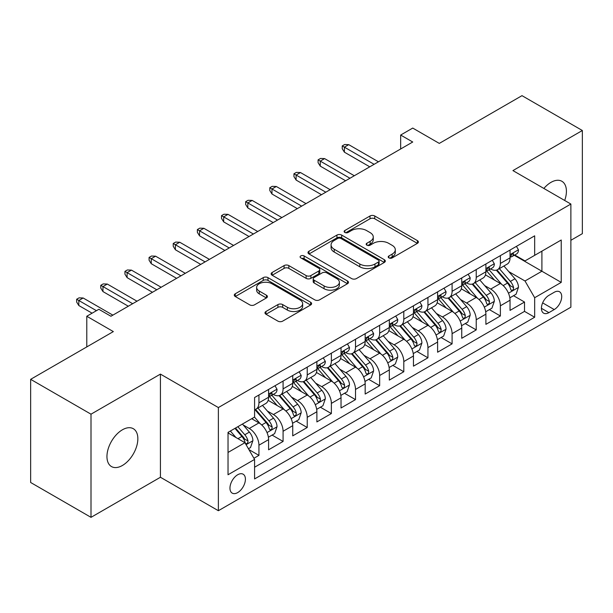 <?xml version="1.0" encoding="UTF-8"?>
<svg xmlns="http://www.w3.org/2000/svg" width="613" height="613" viewBox="0 0 613 613"><rect width="100%" height="100%" fill="white"/><g stroke="black" fill="none" stroke-linecap="round" stroke-linejoin="round"><path stroke-width="0.92" d="M388.903 257.889A2.345 1.356 0 0 0 392.22 257.889L417.399 243.353A3.349 1.939 0 0 0 418.38 241.982A3.349 1.939 0 0 0 417.399 240.618L374.742 215.991A3.349 1.939 0 0 0 369.999 215.991L344.82 230.526A2.345 1.356 0 0 0 344.131 231.484A2.345 1.356 0 0 0 344.82 232.442A2.345 1.356 0 0 0 348.138 232.442L351.395 230.557A10.727 6.191 0 0 1 366.566 230.557L370.122 232.611A10.727 6.191 0 0 1 373.263 236.993A10.727 6.191 0 0 1 370.122 241.369L366.858 243.246A2.345 1.356 0 0 0 366.176 244.204A2.345 1.356 0 0 0 366.858 245.162A2.345 1.356 0 0 0 370.175 245.162L373.44 243.284A10.727 6.191 0 0 1 388.604 243.284L392.159 245.338A10.727 6.191 0 0 1 395.301 249.713A10.727 6.191 0 0 1 392.159 254.096L388.903 255.973A2.345 1.356 0 0 0 388.213 256.931A2.345 1.356 0 0 0 388.903 257.889L388.903 255.973M122.401 465.482A21.853 12.62 120 0 0 136.676 446.226A21.853 12.62 120 0 0 133.327 428.717A21.853 12.62 120 0 0 122.401 429.797A21.853 12.62 120 0 0 108.126 449.053A21.853 12.62 120 0 0 111.474 466.562A21.853 12.62 120 0 0 122.401 465.482M564.696 200.466A21.853 12.62 120 0 0 561.891 181.287A21.853 12.62 120 0 0 550.964 182.368A21.853 12.62 120 0 0 543.869 188.452M237.691 492.591A10.927 6.306 120 0 0 244.825 482.967A10.927 6.306 120 0 0 243.154 474.209A10.927 6.306 120 0 0 237.691 474.753A10.927 6.306 120 0 0 230.549 484.377A10.927 6.306 120 0 0 232.227 493.136A10.927 6.306 120 0 0 237.691 492.591M265.958 311.496A3.349 1.939 0 0 0 264.977 312.86A3.349 1.939 0 0 0 265.958 314.231L277.927 321.135A3.349 1.939 0 0 0 282.67 321.135L310.63 304.99A3.349 1.939 0 0 0 311.619 303.627A3.349 1.939 0 0 0 310.63 302.255L267.973 277.628A3.349 1.939 0 0 0 263.238 277.628L235.269 293.773A3.349 1.939 0 0 0 234.289 295.144A3.349 1.939 0 0 0 235.269 296.508L249.729 304.853A3.349 1.939 0 0 0 254.464 304.853L266.433 297.949A3.349 1.939 0 0 0 267.414 296.577A3.349 1.939 0 0 0 266.433 295.213L259.268 291.068A8.965 5.18 0 0 1 256.64 287.413A8.965 5.18 0 0 1 262.172 282.631A8.965 5.18 0 0 1 271.942 283.75L300.025 299.964A8.965 5.18 0 0 1 302.653 303.627A8.965 5.18 0 0 1 297.121 308.408A8.965 5.18 0 0 1 287.351 307.282L282.67 304.584A3.349 1.939 0 0 0 277.927 304.584L265.958 311.496L265.958 314.231M570.879 240.288L582.35 233.668L582.35 130.508L521.992 95.659L439.291 143.404L412.733 128.071L400.664 135.044L412.733 142.009L110.93 316.254L98.862 309.289L86.785 316.254L86.785 346.927M91.008 414.181L91.008 517.341L160.43 477.259L160.43 374.106L91.008 414.181L30.65 379.332L113.344 331.587L86.785 316.254M160.43 374.106L218.374 407.561L570.879 204.045L570.879 307.197L218.374 510.713L218.374 407.561M582.35 130.508L512.935 170.59L570.879 204.045M351.632 278.586A3.349 1.939 0 0 0 356.375 278.586L384.336 262.441A3.349 1.939 0 0 0 385.316 261.069A3.349 1.939 0 0 0 384.336 259.705L341.679 235.078A3.349 1.939 0 0 0 336.943 235.078L308.975 251.223A3.349 1.939 0 0 0 307.994 252.587A3.349 1.939 0 0 0 308.975 253.958L351.632 278.586M301.734 258.395A2.345 1.356 0 0 1 304.117 258.732L304.117 255.943L347.487 280.976A3.349 1.939 0 0 1 348.468 282.348A3.349 1.939 0 0 1 347.487 283.719L319.519 299.864A3.349 1.939 0 0 1 314.783 299.864L272.118 275.229L272.118 272.494A3.349 1.939 0 0 0 271.138 273.865A3.349 1.939 0 0 0 272.118 275.229M272.118 272.494L284.087 265.59A3.349 1.939 0 0 1 288.83 265.59L306.132 275.574A3.349 1.939 0 0 0 310.868 275.574L318.806 270.992A3.349 1.939 0 0 0 319.794 269.62A3.349 1.939 0 0 0 318.806 268.256L300.799 257.858A2.345 1.356 0 0 1 300.109 256.901A2.345 1.356 0 0 1 301.558 255.644A2.345 1.356 0 0 1 304.117 255.943M91.008 517.341L30.65 482.492L30.65 379.332M253.928 458.271L258.939 455.375L248.916 449.59M243.215 424.97L249.276 428.472A13.655 7.885 60 0 1 258.939 445.199L268.594 439.621L268.594 449.796L283.083 441.437L272.095 435.092M267.36 411.032L273.421 414.534A13.655 7.885 60 0 1 283.083 431.261L292.738 425.683L292.738 435.858L307.228 427.499L296.24 421.154M291.504 397.094L297.566 400.595A13.655 7.885 60 0 1 307.228 417.323L316.883 411.744L316.883 421.92L331.372 413.56L320.384 407.216M315.649 383.156L321.71 386.65A13.655 7.885 60 0 1 331.372 403.385L341.027 397.806L341.027 407.982L355.509 399.615L344.529 393.278M339.794 369.21L345.855 372.712A13.655 7.885 60 0 1 355.509 389.439L365.172 383.868L365.172 394.044L379.654 385.677L368.674 379.332M363.938 355.272L369.999 358.774A13.655 7.885 60 0 1 379.654 375.501L389.316 369.923L389.316 380.098L403.798 371.739L392.818 365.394M388.083 341.334L394.144 344.835A13.655 7.885 60 0 1 403.798 361.563L413.461 355.984L413.461 366.16L427.943 357.8L416.963 351.456M412.227 327.396L418.288 330.897A13.655 7.885 60 0 1 427.943 347.625L437.605 342.046L437.605 352.222L452.087 343.862L441.107 337.518M436.372 313.458L442.433 316.952A13.655 7.885 60 0 1 452.087 333.679L461.75 328.108L461.75 338.284L476.232 329.917L465.252 323.58M460.516 299.512L466.577 303.014A13.655 7.885 60 0 1 476.232 319.741L485.894 314.17L485.894 324.346L500.377 315.979L500.377 305.803A13.655 7.885 -120 0 0 490.722 289.075L484.661 285.574M489.396 309.634L500.377 315.979M268.594 439.621A13.655 7.885 -120 0 0 258.939 422.893L251.69 418.717M292.738 425.683A13.655 7.885 -120 0 0 283.083 408.955L268.149 400.335M316.883 411.744A13.655 7.885 -120 0 0 307.228 395.017L292.294 386.397M341.027 397.806A13.655 7.885 -120 0 0 331.372 381.079L316.438 372.459M365.172 383.868A13.655 7.885 -120 0 0 355.509 367.141L340.583 358.521M389.316 369.923A13.655 7.885 -120 0 0 379.654 353.195L364.727 344.575M413.461 355.984A13.655 7.885 -120 0 0 403.798 339.257L388.872 330.637M437.605 342.046A13.655 7.885 -120 0 0 427.943 325.319L413.016 316.699M461.75 328.108A13.655 7.885 -120 0 0 452.087 311.381L437.161 302.761M485.894 314.17A13.655 7.885 -120 0 0 476.232 297.443L461.305 288.815M554.221 292.278L548.911 295.351A10.582 6.115 120 0 0 541.992 304.676A10.582 6.115 120 0 0 543.616 313.159A10.582 6.115 120 0 0 548.911 312.638L554.221 309.565A10.582 6.115 120 0 0 561.14 300.24A10.582 6.115 120 0 0 559.516 291.757A10.582 6.115 120 0 0 554.221 292.278M228.028 452.448L244.932 442.693L254.587 459.421L254.587 478.937L534.666 317.235L534.666 297.719L525.004 280.992L508.805 271.636M254.587 459.421L228.028 474.753L228.028 432.372L254.587 417.039L254.587 397.523L534.666 235.829L534.666 255.337L561.224 240.005L561.224 282.386L534.666 297.719M273.298 394.389L273.421 394.458A13.655 7.885 60 0 0 280.248 395.132L289.911 389.561A13.655 7.885 -120 0 0 292.738 383.309L292.738 375.501M297.443 380.443L297.566 380.52A13.655 7.885 60 0 0 304.393 381.194L314.055 375.623A13.655 7.885 -120 0 0 316.883 369.371L316.883 361.563M321.587 366.505L321.71 366.582A13.655 7.885 60 0 0 328.537 367.256L338.2 361.678A13.655 7.885 -120 0 0 341.027 355.425L341.027 347.625M345.732 352.567L345.855 352.644A13.655 7.885 60 0 0 352.682 353.318L362.344 347.74A13.655 7.885 -120 0 0 365.172 341.487L365.172 333.679M369.877 338.629L369.999 338.698A13.655 7.885 60 0 0 376.826 339.38L386.489 333.801A13.655 7.885 -120 0 0 389.316 327.549L389.316 319.741M394.021 324.691L394.144 324.76A13.655 7.885 60 0 0 400.971 325.434L410.633 319.863A13.655 7.885 -120 0 0 413.461 313.611L413.461 305.803M418.166 310.745L418.288 310.822A13.655 7.885 60 0 0 425.115 311.496L434.778 305.925A13.655 7.885 -120 0 0 437.605 299.673L437.605 291.865M442.31 296.807L442.433 296.884A13.655 7.885 60 0 0 449.26 297.558L458.922 291.98A13.655 7.885 -120 0 0 461.75 285.727L461.75 277.927M466.455 282.869L466.577 282.945A13.655 7.885 60 0 0 473.405 283.62L483.067 278.041A13.655 7.885 -120 0 0 485.894 271.789L485.894 263.981M254.587 467.229L524.521 311.381L524.521 302.04L510.039 310.4L510.039 300.224A13.655 7.885 -120 0 0 500.377 283.497L485.45 274.877M490.599 268.931L490.722 269A13.655 7.885 -120 0 0 497.549 269.682A13.655 7.885 -120 0 0 500.377 263.429L500.377 255.621M497.549 269.682L507.212 264.103A13.655 7.885 -120 0 0 510.039 257.851L510.039 250.043M258.939 395.017L258.939 402.825A13.655 7.885 60 0 1 256.104 409.078A13.655 7.885 60 0 1 254.587 409.63M256.104 409.078L265.766 403.5A13.655 7.885 -120 0 0 268.594 397.247L268.594 389.439M283.083 381.079L283.083 388.88A13.655 7.885 60 0 1 280.248 395.132M307.228 367.133L307.228 374.941A13.655 7.885 60 0 1 304.393 381.194M331.372 353.195L331.372 361.003A13.655 7.885 60 0 1 328.537 367.256M355.509 339.257L355.509 347.065A13.655 7.885 60 0 1 352.682 353.318M379.654 325.319L379.654 333.127A13.655 7.885 60 0 1 376.826 339.38M403.798 311.381L403.798 319.181A13.655 7.885 60 0 1 400.971 325.434M427.943 297.435L427.943 305.243A13.655 7.885 60 0 1 425.115 311.496M452.087 283.497L452.087 291.305A13.655 7.885 60 0 1 449.26 297.558M476.232 269.559L476.232 277.367A13.655 7.885 60 0 1 473.405 283.62M476.232 319.741L476.232 329.917M452.087 333.679L452.087 343.862M427.943 347.625L427.943 357.8M403.798 361.563L403.798 371.739M379.654 375.501L379.654 385.677M355.509 389.439L355.509 399.615M331.372 403.385L331.372 413.56M307.228 417.323L307.228 427.499M283.083 431.261L283.083 441.437M258.939 445.199L258.939 455.375M244.932 442.693L228.028 432.931M525.004 280.992L541.907 271.23L541.907 251.161L561.224 240.005M514.253 255.269L561.224 282.386M514.744 254.993L525.004 260.916L534.666 255.337M160.43 477.259L218.374 510.713M400.664 135.044L400.664 148.982M513.541 295.696L524.521 302.04M524.521 311.381L534.666 317.235M389.837 258.219L392.159 256.878A10.727 6.191 0 0 0 395.301 252.502L395.301 249.713M373.263 236.993L373.263 239.775A10.727 6.191 0 0 1 370.122 244.158L367.8 245.499M417.353 243.376L374.742 218.772A3.349 1.939 0 0 0 369.999 218.772L345.755 232.771M384.297 262.464L341.679 237.859A3.349 1.939 0 0 0 336.943 237.859L309.021 253.981M378.413 262.027A2.345 1.356 0 0 0 379.102 261.069A2.345 1.356 0 0 0 378.413 260.111L340.966 238.495A2.345 1.356 0 0 0 337.648 238.495L334.215 240.48A10.727 6.191 0 0 0 331.074 244.855A10.727 6.191 0 0 0 334.215 249.238L359.808 264.011A10.727 6.191 0 0 0 374.98 264.011L378.413 262.027L378.413 264.816A2.345 1.356 0 0 0 379.102 263.858L379.102 261.069M331.074 244.855L331.074 247.644A10.727 6.191 0 0 0 334.215 252.027L334.215 249.238M378.413 264.816L374.98 266.801A10.727 6.191 0 0 1 359.808 266.801L334.215 252.027M272.164 275.26L284.087 268.371L284.087 265.59M319.794 269.62L319.794 272.41A3.349 1.939 0 0 1 318.806 273.781L310.868 278.363A3.349 1.939 0 0 1 306.132 278.363L288.83 268.371A3.349 1.939 0 0 0 284.087 268.371M304.117 258.732L347.441 283.742M324.085 285.942A8.965 5.18 0 0 0 333.855 287.06A8.965 5.18 0 0 0 339.387 282.279A8.965 5.18 0 0 0 336.759 278.616L326.867 272.908A3.349 1.939 0 0 0 322.124 272.908L314.185 277.49A3.349 1.939 0 0 0 313.205 278.861A3.349 1.939 0 0 0 314.185 280.225L324.085 285.942L324.085 288.731A8.965 5.18 0 0 0 333.855 289.849A8.965 5.18 0 0 0 339.387 285.068L339.387 282.279M313.205 278.861L313.205 281.651A3.349 1.939 0 0 0 314.185 283.014L314.185 280.225M324.085 288.731L314.185 283.014M302.653 303.627L302.653 306.416A8.965 5.18 0 0 1 297.121 311.197A8.965 5.18 0 0 1 287.351 310.071L282.67 307.374A3.349 1.939 0 0 0 277.927 307.374L266.004 314.254M256.64 287.413L256.64 290.202A8.965 5.18 0 0 0 259.268 293.857L259.268 291.068M266.387 297.972L259.268 293.857M310.592 305.021L267.973 280.417A3.349 1.939 0 0 0 263.238 280.417L235.315 296.539M509.832 297.834L516.077 294.232L518.483 287.259A9.049 5.226 -120 0 0 514.966 278.769L503.932 265.996M501.725 284.386L489.113 269.781M494.545 280.133L487.228 271.659A21.685 12.521 -120 0 0 486.553 270.908M496.323 270.172L507.48 283.091A9.049 5.226 60 0 1 510.706 289.321L511.365 290.393L512.583 290.225L513.403 289.229L513.602 287.65A9.049 5.226 -120 0 0 510.376 281.413L499.342 268.64M496.974 269.958L508.966 283.842A4.613 2.659 60 0 1 510.131 285.643L513.602 287.65M516.437 246.349L518.483 249.905A9.049 5.226 60 0 1 516.613 253.905L512.024 256.556A9.049 5.226 -120 0 0 513.602 254.472L513.41 253.667L512.284 253.897L510.706 256.142A9.049 5.226 60 0 1 510.039 257.429M510.338 256.977L510.376 256.977A9.049 5.226 -120 0 0 512.024 256.556M374.106 164.315L344.406 147.166L344.406 152.185L342.23 148.706L342.23 145.917L344.406 147.166L348.751 144.66L378.451 161.809M344.406 152.185L369.762 166.82M342.23 145.917L344.652 144.522L348.751 144.66M485.688 311.772L491.933 308.17L494.346 301.205A9.049 5.226 -120 0 0 490.821 292.707L479.787 279.934M477.581 298.324L464.968 283.727M470.401 294.071L463.083 285.597A21.685 12.521 -120 0 0 462.409 284.846M472.179 284.11L483.335 297.029A9.049 5.226 60 0 1 486.561 303.259L487.22 304.332L488.438 304.163L489.258 303.167L489.458 301.588A9.049 5.226 -120 0 0 486.232 295.359L475.198 282.585M472.83 283.896L484.822 297.78A4.613 2.659 60 0 1 485.986 299.581L489.458 301.588M461.543 325.718L467.788 322.116L470.202 315.143A9.049 5.226 -120 0 0 466.677 306.646L455.643 293.872M453.436 312.262L440.824 297.665M446.256 308.01L438.939 299.542A21.685 12.521 -120 0 0 438.264 298.784M448.034 298.048L459.191 310.967A9.049 5.226 60 0 1 462.417 317.205L463.076 318.277L464.294 318.101L465.114 317.105L465.313 315.526A9.049 5.226 -120 0 0 462.087 309.297L451.053 296.523M448.685 297.841L460.677 311.718A4.613 2.659 60 0 1 461.842 313.519L465.313 315.526M437.398 339.656L443.643 336.054L446.057 329.081A9.049 5.226 -120 0 0 442.532 320.584L431.498 307.81M429.292 326.2L416.679 311.603M422.112 321.948L414.794 313.481A21.685 12.521 -120 0 0 414.12 312.722M423.89 311.986L435.046 324.905A9.049 5.226 60 0 1 438.272 331.143L438.931 332.215L440.149 332.039L440.969 331.043L441.168 329.465A9.049 5.226 -120 0 0 437.943 323.235L426.909 310.462M424.541 311.779L436.533 325.656A4.613 2.659 60 0 1 437.697 327.465L441.168 329.465M413.254 353.594L419.499 349.992L421.913 343.019A9.049 5.226 -120 0 0 418.388 334.522L407.354 321.756M405.147 340.138L392.535 325.541M397.967 335.893L390.65 327.419A21.685 12.521 -120 0 0 389.983 326.66M399.745 325.924L410.902 338.843A9.049 5.226 60 0 1 414.127 345.081L414.786 346.153L416.005 345.977L416.825 344.989L417.024 343.41A9.049 5.226 -120 0 0 413.798 337.173L402.764 324.4M400.396 325.718L412.388 339.602A4.613 2.659 60 0 1 413.553 341.403L417.024 343.41M492.293 260.287L494.346 263.843A9.049 5.226 60 0 1 492.469 267.85L487.879 270.494A9.049 5.226 -120 0 0 489.458 268.41L489.266 267.605L488.14 267.835L486.561 270.088A9.049 5.226 60 0 1 485.894 271.375M486.193 270.923L486.232 270.923A9.049 5.226 -120 0 0 487.879 270.494M349.962 178.253L320.262 161.112L320.262 166.131L318.086 162.644L318.086 159.855L320.262 161.112L324.606 158.598L354.306 175.747M320.262 166.131L345.617 180.766M318.086 159.855L320.507 158.46L324.606 158.598M468.148 274.226L470.202 277.781A9.049 5.226 60 0 1 468.324 281.788L463.735 284.432A9.049 5.226 -120 0 0 465.313 282.348L465.121 281.551L463.995 281.773L462.417 284.026A9.049 5.226 60 0 1 461.75 285.313M462.049 284.861L462.087 284.861A9.049 5.226 -120 0 0 463.735 284.432M325.817 192.191L296.117 175.05L296.117 180.069L293.941 176.582L293.941 173.793L296.117 175.05L300.462 172.537L330.162 189.685M296.117 180.069L321.473 194.704M293.941 173.793L296.363 172.399L300.462 172.537M444.004 288.171L446.057 291.727A9.049 5.226 60 0 1 444.18 295.727L439.59 298.378A9.049 5.226 -120 0 0 441.168 296.294L440.977 295.489L439.85 295.711L438.272 297.964A9.049 5.226 60 0 1 437.605 299.251M437.904 298.799L437.943 298.799A9.049 5.226 -120 0 0 439.59 298.378M301.673 206.137L271.973 188.988L271.973 194.007L269.804 190.52L269.804 187.731L271.973 188.988L276.317 186.482L306.017 203.623M271.973 194.007L297.328 208.642M269.804 187.731L272.218 186.337L276.317 186.482M419.859 302.109L421.913 305.665A9.049 5.226 60 0 1 420.035 309.665L415.445 312.316A9.049 5.226 -120 0 0 417.024 310.232L416.832 309.427L415.706 309.649L414.127 311.902A9.049 5.226 60 0 1 413.461 313.189M413.76 312.737L413.798 312.737A9.049 5.226 -120 0 0 415.445 312.316M277.528 220.075L247.828 202.926L247.828 207.945L245.66 204.458L245.66 201.677L247.828 202.926L252.173 200.42L281.873 217.561M247.828 207.945L273.183 222.58M245.66 201.677L248.073 200.282L252.173 200.42M389.109 367.532L395.354 363.93L397.768 356.958A9.049 5.226 -120 0 0 394.243 348.468L383.209 335.694M381.002 354.084L368.39 339.479M373.823 349.831L366.505 341.357A21.685 12.521 -120 0 0 365.838 340.606M375.6 339.87L386.757 352.789A9.049 5.226 60 0 1 389.983 359.019L390.642 360.092L391.86 359.923L392.68 358.927L392.879 357.348A9.049 5.226 -120 0 0 389.653 351.111L378.619 338.338M376.252 339.656L388.244 353.54A4.613 2.659 60 0 1 389.408 355.341L392.879 357.348M395.714 316.047L397.768 319.603A9.049 5.226 60 0 1 395.891 323.603L391.301 326.254A9.049 5.226 -120 0 0 392.879 324.17L392.688 323.365L391.561 323.595L389.983 325.84A9.049 5.226 60 0 1 389.316 327.127M389.615 326.675L389.653 326.675A9.049 5.226 -120 0 0 391.301 326.254M253.384 234.013L223.684 216.864L223.684 221.883L221.515 218.404L221.515 215.615L223.684 216.864L228.028 214.358L257.728 231.507M223.684 221.883L249.039 236.526M221.515 215.615L223.929 214.221L228.028 214.358M364.965 381.47L371.21 377.869L373.624 370.903A9.049 5.226 -120 0 0 370.099 362.406L359.065 349.632M356.858 368.022L344.245 353.425M349.678 363.77L342.361 355.295A21.685 12.521 -120 0 0 341.694 354.544M351.456 353.808L362.612 366.727A9.049 5.226 60 0 1 365.838 372.957L366.497 374.03L367.716 373.861L368.536 372.865L368.735 371.286A9.049 5.226 -120 0 0 365.509 365.057L354.475 352.283M352.107 353.594L364.099 367.478A4.613 2.659 60 0 1 365.264 369.279L368.735 371.286M371.57 329.986L373.624 333.541A9.049 5.226 60 0 1 371.746 337.548L367.156 340.192A9.049 5.226 -120 0 0 368.735 338.108L368.543 337.311L367.417 337.533L365.838 339.786A9.049 5.226 60 0 1 365.172 341.073M365.471 340.621L365.509 340.621A9.049 5.226 -120 0 0 367.156 340.192M229.239 247.951L199.539 230.81L199.539 235.829L197.371 232.342L197.371 229.553L199.539 230.81L203.884 228.297L233.584 245.445M199.539 235.829L224.894 250.464M197.371 229.553L199.784 228.159L203.884 228.297M340.82 395.416L347.065 391.814L349.479 384.841A9.049 5.226 -120 0 0 345.954 376.344L334.92 363.57M332.713 381.96L320.101 367.363M325.534 377.708L318.216 369.241A21.685 12.521 -120 0 0 317.549 368.482M327.311 367.746L338.468 380.665A9.049 5.226 60 0 1 341.694 386.903L342.353 387.975L343.571 387.799L344.391 386.803L344.59 385.225A9.049 5.226 -120 0 0 341.364 378.995L330.33 366.222M327.963 367.539L339.954 381.416A4.613 2.659 60 0 1 341.119 383.217L344.59 385.225M347.425 343.924L349.479 347.479A9.049 5.226 60 0 1 347.602 351.487L343.012 354.13A9.049 5.226 -120 0 0 344.59 352.046L344.399 351.249L343.272 351.471L341.694 353.724A9.049 5.226 60 0 1 341.027 355.011M341.326 354.559L341.364 354.559A9.049 5.226 -120 0 0 343.012 354.13M205.094 261.889L175.395 244.748L175.395 249.767L173.226 246.28L173.226 243.491L175.395 244.748L179.739 242.235L209.439 259.383M175.395 249.767L200.75 264.402M173.226 243.491L175.64 242.097L179.739 242.235M316.676 409.354L322.921 405.752L325.334 398.779A9.049 5.226 -120 0 0 321.81 390.282L310.776 377.508M308.569 395.898L295.956 381.301M301.389 391.646L294.071 383.179A21.685 12.521 -120 0 0 293.405 382.42M303.167 381.684L314.323 394.603A9.049 5.226 60 0 1 317.549 400.841L318.208 401.913L319.427 401.737L320.247 400.741L320.446 399.163A9.049 5.226 -120 0 0 317.22 392.933L306.186 380.16M303.818 381.478L315.81 395.354A4.613 2.659 60 0 1 316.975 397.163L320.446 399.163M323.281 357.869L325.334 361.425A9.049 5.226 60 0 1 323.457 365.425L318.875 368.076A9.049 5.226 -120 0 0 320.446 365.992L320.254 365.187L319.128 365.409L317.549 367.662A9.049 5.226 60 0 1 316.883 368.949M317.182 368.497L317.22 368.497A9.049 5.226 -120 0 0 318.875 368.076M180.95 275.835L151.25 258.686L151.25 263.705L149.082 260.219L149.082 257.429L151.25 258.686L155.595 256.18L185.295 273.321M151.25 263.705L176.605 278.34M149.082 257.429L151.495 256.035L155.595 256.18M292.531 423.292L298.776 419.69L301.19 412.718A9.049 5.226 -120 0 0 297.665 404.228L286.631 391.454M284.424 409.836L271.812 395.239M277.245 405.591L269.927 397.117A21.685 12.521 -120 0 0 269.26 396.358M279.022 395.63L290.179 408.542A9.049 5.226 60 0 1 293.405 414.779L294.064 415.852L295.282 415.675L296.102 414.687L296.301 413.108A9.049 5.226 -120 0 0 293.075 406.871L282.041 394.098M279.674 395.416L291.665 409.3A4.613 2.659 60 0 1 292.83 411.101L296.301 413.108M299.136 371.807L301.19 375.363A9.049 5.226 60 0 1 299.313 379.363L294.73 382.014A9.049 5.226 -120 0 0 296.301 379.93L296.11 379.125L294.983 379.347L293.405 381.6A9.049 5.226 60 0 1 292.738 382.887M293.037 382.435L293.075 382.435A9.049 5.226 -120 0 0 294.73 382.014M156.805 289.773L127.106 272.624L127.106 277.643L124.937 274.157L124.937 271.375L127.106 272.624L131.45 270.118L161.15 287.259M127.106 277.643L152.461 292.278M124.937 271.375L127.351 269.981L131.45 270.118M268.387 437.23L274.632 433.629L277.045 426.656A9.049 5.226 -120 0 0 273.521 418.166L262.487 405.392M260.28 423.782L254.502 417.093M253.1 419.53L252.165 418.441M254.878 409.568L266.034 422.487A9.049 5.226 60 0 1 269.26 428.717L269.919 429.79L271.138 429.621L271.957 428.625L272.157 427.046A9.049 5.226 -120 0 0 268.931 420.809L257.897 408.043M255.529 409.354L267.521 423.238A4.613 2.659 60 0 1 268.686 425.039L272.157 427.046M274.992 385.746L277.045 389.301A9.049 5.226 60 0 1 275.168 393.301L270.586 395.952A9.049 5.226 -120 0 0 272.157 393.868L271.965 393.063L270.839 393.293L269.26 395.538A9.049 5.226 60 0 1 268.594 396.826M268.892 396.373L268.931 396.373A9.049 5.226 -120 0 0 270.586 395.952M132.661 303.711L102.961 286.562L102.961 291.581L100.793 288.102L100.793 285.313L102.961 286.562L107.306 284.057L137.006 301.205M102.961 291.581L128.316 306.224M100.793 285.313L103.206 283.919L107.306 284.057M248.434 448.754L250.487 447.567L252.901 440.601A9.049 5.226 -120 0 0 249.376 432.104L242.426 424.058M235.944 437.506L230.358 431.031M228.956 433.468L228.028 432.395M234.948 428.38L241.89 436.425A9.049 5.226 60 0 1 245.116 442.655L245.775 443.728L247.001 443.559L247.813 442.563L248.012 440.985A9.049 5.226 -120 0 0 244.786 434.755L237.844 426.709M235.507 428.058L243.376 437.176A4.613 2.659 60 0 1 244.541 438.977L248.012 440.985M96.44 310.684L78.816 300.508L78.816 305.527L76.648 302.04L76.648 299.251L78.816 300.508L83.161 297.995L112.861 315.143M78.816 305.527L92.096 313.189M76.648 299.251L79.062 297.857L83.161 297.995M249.276 428.472L258.939 422.893M273.421 414.534L283.083 408.955M297.566 400.595L307.228 395.017M321.71 386.65L331.372 381.079M345.855 372.712L355.509 367.141M369.999 358.774L379.654 353.195M394.144 344.835L403.798 339.257M418.288 330.897L427.943 325.319M442.433 316.952L452.087 311.381M466.577 303.014L476.232 297.443M490.722 289.075L500.377 283.497M500.377 263.429L510.039 257.851M258.939 402.825L268.594 397.247M283.083 388.88L292.738 383.309M307.228 374.941L316.883 369.371M331.372 361.003L341.027 355.425M355.509 347.065L365.172 341.487M379.654 333.127L389.316 327.549M403.798 319.181L413.461 313.611M427.943 305.243L437.605 299.673M452.087 291.305L461.75 285.727M476.232 277.367L485.894 271.789M500.377 305.803L510.039 300.224M542.643 302.883L554.221 309.565M541.425 308.316L548.911 312.638M392.159 256.878L392.159 254.096M366.858 245.162L366.858 243.246M370.122 244.158L370.122 241.369M344.82 232.442L344.82 230.526M369.999 218.772L369.999 215.991M374.742 218.772L374.742 215.991M417.399 243.353L417.399 240.618M308.975 253.958L308.975 251.223M336.943 237.859L336.943 235.078M341.679 237.859L341.679 235.078M384.336 262.441L384.336 259.705M359.808 266.801L359.808 264.011M374.98 266.801L374.98 264.011M288.83 268.371L288.83 265.59M306.132 278.363L306.132 275.574M310.868 278.363L310.868 275.574M318.806 273.781L318.806 270.992M347.487 283.719L347.487 280.976M277.927 307.374L277.927 304.584M282.67 307.374L282.67 304.584M287.351 310.071L287.351 307.282M266.433 297.949L266.433 295.213M235.269 296.508L235.269 293.773M263.238 280.417L263.238 277.628M267.973 280.417L267.973 277.628M310.63 304.99L310.63 302.255M508.453 293.198L518.429 287.436M510.376 281.413L514.966 278.769M503.166 285.581L507.48 283.091M518.429 249.797L510.039 254.648M512.437 253.797L513.602 254.472M484.308 307.136L494.285 301.374M486.232 295.359L490.821 292.707M479.021 299.519L483.335 297.029M460.164 321.074L470.14 315.32M462.087 309.297L466.677 306.646M454.877 313.458L459.191 310.967M436.019 335.012L445.996 329.258M437.943 323.235L442.532 320.584M430.732 327.396L435.046 324.905M411.875 348.958L421.851 343.196M413.798 337.173L418.388 334.522M406.588 341.341L410.902 338.843M494.285 263.743L485.894 268.586M488.293 267.735L489.458 268.41M470.14 277.681L461.75 282.524M464.148 281.673L465.313 282.348M445.996 291.619L437.605 296.462M440.004 295.619L441.168 296.294M421.851 305.558L413.461 310.4M415.859 309.557L417.024 310.232M387.73 362.896L397.707 357.134M389.653 351.111L394.243 348.468M382.443 355.279L386.757 352.789M397.707 319.496L389.316 324.346M391.715 323.495L392.879 324.17M363.586 376.834L373.562 371.072M365.509 365.057L370.099 362.406M358.298 369.218L362.612 366.727M373.562 333.441L365.172 338.284M367.57 337.434L368.735 338.108M339.441 390.772L349.418 385.018M341.364 378.995L345.954 376.344M334.154 383.156L338.468 380.665M349.418 347.379L341.027 352.222M343.426 351.372L344.59 352.046M315.297 404.71L325.273 398.956M317.22 392.933L321.81 390.282M310.009 397.094L314.323 394.603M325.273 361.318L316.883 366.16M319.281 365.317L320.446 365.992M291.152 418.656L301.129 412.894M293.075 406.871L297.665 404.228M285.865 411.039L290.179 408.542M301.129 375.256L292.738 380.098M295.137 379.255L296.301 379.93M267.007 432.594L276.984 426.832M268.931 420.809L273.521 418.166M261.72 424.978L266.034 422.487M276.984 389.194L268.594 394.044M270.992 393.194L272.157 393.868M246.081 444.678L252.84 440.778M244.786 434.755L249.376 432.104M237.982 438.678L241.89 436.425"/></g></svg>
